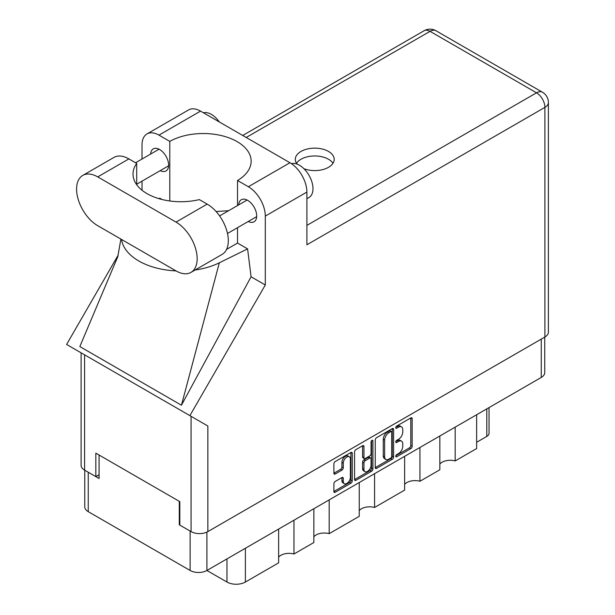 <?xml version="1.0" encoding="UTF-8"?>
<svg xmlns="http://www.w3.org/2000/svg" width="615" height="615" viewBox="0 0 615 615"><rect width="100%" height="100%" fill="white"/><g stroke="black" fill="none" stroke-linecap="round" stroke-linejoin="round"><path stroke-width="0.92" d="M349.343 456.76L347.99 455.984A5.028 2.906 120 0 0 345.469 456.23A5.028 2.906 120 0 0 341.917 462.388L343.27 463.172A5.028 2.906 120 0 1 346.829 457.014A5.028 2.906 120 0 1 349.343 456.76A5.028 2.906 120 0 1 350.381 459.067L350.381 477.263A5.028 2.906 120 0 1 348.19 482.321A5.028 2.906 120 0 1 344.308 483.674A5.028 2.906 120 0 1 343.27 481.368L343.27 478.339A1.883 1.084 120 0 0 342.878 477.478A1.883 1.084 120 0 0 341.94 477.571L335.221 481.445A1.883 1.084 120 0 0 333.891 483.751L333.891 491.5A1.883 1.084 120 0 0 334.283 492.361A1.883 1.084 120 0 0 335.221 492.269L350.919 483.213A1.883 1.084 120 0 0 352.249 480.907L352.249 453.27A1.883 1.084 120 0 0 351.857 452.409A1.883 1.084 120 0 0 350.919 452.502L335.221 461.558A1.883 1.084 120 0 0 333.891 463.864L333.891 473.227A1.883 1.084 120 0 0 334.283 474.088A1.883 1.084 120 0 0 335.221 473.996L341.94 470.121A1.883 1.084 120 0 0 343.27 467.815L343.27 463.172M371.99 440.332L372.921 440.87A1.315 0.761 120 0 0 372.652 440.271A1.315 0.761 120 0 0 371.99 440.332A1.315 0.761 120 0 0 371.06 441.947L371.06 453.616A1.883 1.084 120 0 1 369.73 455.915L365.279 458.49A1.883 1.084 120 0 1 364.334 458.582A1.883 1.084 120 0 1 363.949 457.721L363.949 446.513A1.883 1.084 120 0 0 363.557 445.652A1.883 1.084 120 0 0 362.619 445.744L363.949 446.513M375.25 439.986L375.25 467.623A1.883 1.084 120 0 0 375.642 468.484A1.883 1.084 120 0 0 376.58 468.392L392.27 459.336A1.883 1.084 120 0 0 393.6 457.03L393.6 429.393A1.883 1.084 120 0 0 393.208 428.532A1.883 1.084 120 0 0 392.27 428.624L376.58 437.688A1.883 1.084 120 0 0 375.25 439.986M544.736 337.105L544.736 372.59A11.877 6.857 180 0 1 541.262 377.441L206.917 570.474L226.966 582.044L226.966 558.897M398.52 453.578L396.69 454.631A1.315 0.761 120 0 0 395.829 455.792A1.315 0.761 120 0 0 396.037 456.845A1.315 0.761 120 0 0 396.69 456.784L410.82 448.627A1.883 1.084 120 0 0 412.15 446.321L412.15 418.684A1.883 1.084 120 0 0 411.758 417.823A1.883 1.084 120 0 0 410.82 417.916L396.69 426.072A1.315 0.761 120 0 0 395.829 427.233A1.315 0.761 120 0 0 396.037 428.286A1.315 0.761 120 0 0 396.69 428.224L398.52 427.164A6.019 3.475 120 0 1 401.526 426.872A6.019 3.475 120 0 1 402.779 429.624L402.779 431.93A6.019 3.475 120 0 1 398.52 439.295L396.69 440.355A1.315 0.761 120 0 0 395.829 441.516A1.315 0.761 120 0 0 396.037 442.569A1.315 0.761 120 0 0 396.69 442.5L398.52 441.447A6.019 3.475 120 0 1 401.526 441.147A6.019 3.475 120 0 1 402.779 443.907L402.779 446.206A6.019 3.475 120 0 1 398.52 453.578M371.591 471.274L355.901 480.33A1.883 1.084 120 0 1 354.963 480.423A1.883 1.084 120 0 1 354.571 479.562L370.238 470.49L371.591 471.274A1.883 1.084 120 0 0 372.921 468.968L372.921 440.87M355.901 480.33L354.571 479.562L354.571 451.925A1.883 1.084 120 0 1 355.901 449.627L362.619 445.744M329.186 499.88L329.186 533.666L359.245 516.316L359.245 482.521M293.962 520.213L293.962 554L313.858 542.515L313.858 508.728M455.177 427.141L455.177 460.927L476.64 448.535L476.64 414.748M419.953 447.474L419.953 481.261L439.848 469.775L439.848 435.989M374.573 473.673L374.573 507.467L404.624 490.109L404.624 456.322M206.917 532.09L206.917 570.474A11.877 6.857 180 0 1 190.12 570.474L88.245 511.657A11.877 6.857 180 0 1 84.762 506.806L84.762 470.221M179.818 524.48L179.28 524.795L190.12 531.053A11.877 6.857 0 0 0 190.135 531.06M179.28 524.795L179.28 501.325M88.222 472.22A11.877 6.857 0 0 0 88.245 472.235L99.076 478.493L99.076 455.023M489.04 407.584L489.04 433.283A7.664 4.428 180 0 1 486.796 436.412L476.64 442.277M245.385 548.257L245.385 582.044L278.633 562.848L278.633 529.061M313.858 536.795A11.493 6.634 180 0 1 329.186 533.666M278.633 557.129A11.493 6.634 180 0 1 293.962 554M245.385 582.044A13.03 7.518 180 0 1 226.966 582.044M439.848 464.056A11.493 6.634 180 0 1 455.177 460.927M404.624 484.389A11.493 6.634 180 0 1 419.953 481.261M359.245 510.596A11.493 6.634 180 0 1 374.573 507.467M401.526 441.147L400.173 440.371A6.019 3.475 120 0 0 397.167 440.663L398.52 441.447M395.86 441.416L397.167 440.663M401.526 426.872L400.173 426.087A6.019 3.475 120 0 0 397.167 426.387L398.52 427.164M395.86 427.141L397.167 426.387M395.86 455.7L409.467 447.843A1.883 1.084 120 0 0 410.797 445.537L410.797 417.931M375.25 467.6L390.917 458.552A1.883 1.084 120 0 0 392.247 456.253L392.247 428.64M390.809 458.029A1.315 0.761 120 0 0 391.74 456.415L391.74 432.161A1.315 0.761 120 0 0 391.463 431.553A1.315 0.761 120 0 0 390.809 431.622L388.88 432.737A6.019 3.475 120 0 0 384.621 440.102L384.621 456.684A6.019 3.475 120 0 0 385.874 459.443A6.019 3.475 120 0 0 388.88 459.144L390.809 458.029M391.463 431.553L390.11 430.769A1.315 0.761 120 0 0 389.456 430.838L390.809 431.622M385.874 459.443L384.513 458.659A6.019 3.475 120 0 1 383.268 455.907L383.268 439.318A6.019 3.475 120 0 1 387.527 431.953L389.456 430.838M362.589 445.76L362.589 456.937A1.883 1.084 120 0 0 362.981 457.798L364.334 458.582M371.568 440.694L371.568 468.192L372.921 468.968M363.949 469.353A5.028 2.906 120 0 0 364.987 471.659A5.028 2.906 120 0 0 368.862 470.306A5.028 2.906 120 0 0 371.06 465.248L371.06 458.836A1.883 1.084 120 0 0 370.668 457.975A1.883 1.084 120 0 0 369.73 458.067L365.279 460.643A1.883 1.084 120 0 0 363.949 462.941L363.949 469.353L362.589 468.569A5.028 2.906 120 0 0 363.634 470.875L364.987 471.659M370.668 457.975L369.315 457.191A1.883 1.084 120 0 0 368.377 457.283L369.73 458.067M362.589 468.569L362.589 462.165A1.883 1.084 120 0 1 363.919 459.859L368.377 457.283M370.238 470.49A1.883 1.084 120 0 0 371.568 468.192M344.308 483.674L342.955 482.89A5.028 2.906 120 0 1 341.917 480.584L341.917 477.586M333.891 473.204L340.587 469.337A1.883 1.084 120 0 0 341.917 467.039L341.917 462.388M333.891 491.477L349.558 482.429A1.883 1.084 120 0 0 350.888 480.123L350.888 452.517M190.973 272.391L222.13 254.395A29.889 17.258 -120 0 0 228.319 240.719A29.889 17.258 -120 0 0 207.186 204.111L199.36 199.598A47.893 27.652 0 0 1 133.009 174.076A47.893 27.652 0 0 1 136.707 163.421L128.881 158.901A29.889 17.258 -120 0 0 113.936 157.425L82.779 175.413A29.889 17.258 -120 0 0 78.197 199.36A29.889 17.258 -120 0 0 97.724 225.697L176.028 270.907A29.889 17.258 -120 0 0 190.973 272.391A29.889 17.258 -120 0 0 197.161 258.707A29.889 17.258 -120 0 0 176.028 222.1L97.724 176.897A29.889 17.258 -120 0 0 82.779 175.413M203.442 112.783A19.157 11.062 60 0 1 219.332 121.962M291.41 163.651A19.157 11.062 60 0 1 305.555 170.455A19.157 11.062 60 0 1 312.989 188.705A19.157 11.062 60 0 1 309.022 197.477L306.893 198.707M248.283 221.485A12.738 7.357 -120 0 0 254.064 221.792A12.738 7.357 -120 0 0 256.701 215.965A12.738 7.357 -120 0 0 251.135 203.142A12.738 7.357 -120 0 0 241.318 199.729A12.738 7.357 -120 0 0 238.705 204.887M160.223 170.639A12.738 7.357 -120 0 0 166.004 170.955A12.738 7.357 -120 0 0 168.641 165.12A12.738 7.357 -120 0 0 163.083 152.305A12.738 7.357 -120 0 0 153.266 148.892A12.738 7.357 -120 0 0 150.644 154.05M303.91 168.695A19.449 11.224 0 0 0 328.502 167.311A19.449 11.224 0 0 0 334.199 159.377A19.449 11.224 0 0 0 322.191 148.999A19.449 11.224 0 0 0 300.996 151.436A19.449 11.224 0 0 0 295.3 159.377A19.449 11.224 0 0 0 297.145 164.136M296.522 163.283A19.449 11.224 180 0 1 300.996 159.254A19.449 11.224 180 0 1 332.976 163.283M146.985 133.939L188.574 109.931A23.947 13.83 60 0 1 200.544 111.115L158.954 135.131A23.947 13.83 -120 0 0 146.985 133.939A23.947 13.83 -120 0 0 142.027 144.902L142.027 159.031M544.913 337.005L544.913 107.364A11.877 6.857 180 0 0 548.396 102.513L548.396 332.154A11.877 6.857 180 0 1 544.913 337.005L207.862 531.598A11.877 6.857 180 0 1 191.065 531.598L191.065 416.309L207.862 426.01L189.881 415.625L265.303 284.999L265.303 216.08A23.947 13.83 -120 0 0 248.368 186.745L289.957 162.737L200.544 111.115M289.957 162.737A23.947 13.83 60 0 1 306.893 192.065L306.893 244.785L544.913 107.364A11.877 6.857 60 0 0 536.518 92.811L430.039 31.342L246.2 137.476M248.368 186.745L237.528 180.487L237.528 205.564M237.528 227.688L237.528 243.063A47.893 27.652 180 0 1 237.121 243.302L226.597 249.375M195.093 270.008A59.394 34.286 0 0 0 219.332 262.805L247.591 248.875L237.528 243.063M247.591 248.875L251.081 276.788L265.303 284.999M117.888 256.424L79.835 346.56L181.44 405.224L251.081 276.788M189.881 415.625L66.605 344.454L118.203 255.079M169.794 200.974L169.794 141.388L158.954 135.131M142.027 190.227L142.027 181.148M162.091 199.506L159.731 198.145L158.978 198.66M191.065 416.309L84.586 354.832L84.586 470.121L95.825 476.61L99.076 474.734M84.586 470.121A11.877 6.857 180 0 1 81.103 465.271L81.103 352.825M191.065 531.598L179.818 525.102L179.818 501.64L95.825 453.147L95.825 476.61M84.586 354.832C80.05 352.218 80.05 352.218 84.586 354.832M237.528 180.487A47.893 27.652 0 0 0 251.151 161.176A47.893 27.652 0 0 0 221.854 135.692A47.893 27.652 0 0 0 169.794 141.388M228.665 210.684L216.103 211.545M121.562 239.458A59.394 34.286 0 0 0 176.036 270.907M219.332 262.805L181.44 405.224M136.707 184.731L136.707 163.421M541.262 377.441L541.262 339.111M190.12 570.474L190.12 531.053M88.245 472.235L88.245 511.657M486.796 436.412L486.796 408.883M395.76 441.962L396.69 442.5M395.76 427.686L396.69 428.224M410.82 417.916L412.15 418.684M410.797 445.537L412.15 446.321M409.467 447.843L410.82 448.627M395.76 456.245L396.69 456.784M392.27 428.624L393.6 429.393M392.247 456.253L393.6 457.03M390.917 458.552L392.27 459.336M375.25 467.623L376.58 468.392M387.527 431.953L388.88 432.737M383.268 439.318L384.621 440.102M383.268 455.907L384.621 456.684M362.589 456.937L363.949 457.721M363.919 459.859L365.279 460.643M362.589 462.165L363.949 462.941M341.94 477.571L343.27 478.339M341.917 480.584L343.27 481.368M341.917 467.039L343.27 467.815M340.587 469.337L341.94 470.121M333.891 473.227L335.221 473.996M350.919 452.502L352.249 453.27M350.888 480.123L352.249 480.907M349.558 482.429L350.919 483.213M333.891 491.5L335.221 492.269M306.893 225.39L536.518 92.811A11.877 6.857 120 0 1 542.453 92.227L435.974 30.75A11.877 6.857 120 0 0 430.039 31.342A11.877 6.857 60 0 0 424.096 30.75L242.725 135.469M306.893 192.065L265.303 216.08M207.862 426.01L207.862 531.598M128.881 158.901L97.724 176.897M207.186 204.111L176.028 222.1M219.593 215.919L247.099 200.036M135.561 162.76L159.047 149.199M136.707 184.223L168.625 165.796M227.496 233.485L256.678 216.634M120.894 239.074L117.696 257.147M435.974 30.75A11.877 11.877 0 0 0 424.096 30.75M548.396 102.513A11.877 11.877 0 0 0 542.453 92.227"/></g></svg>
